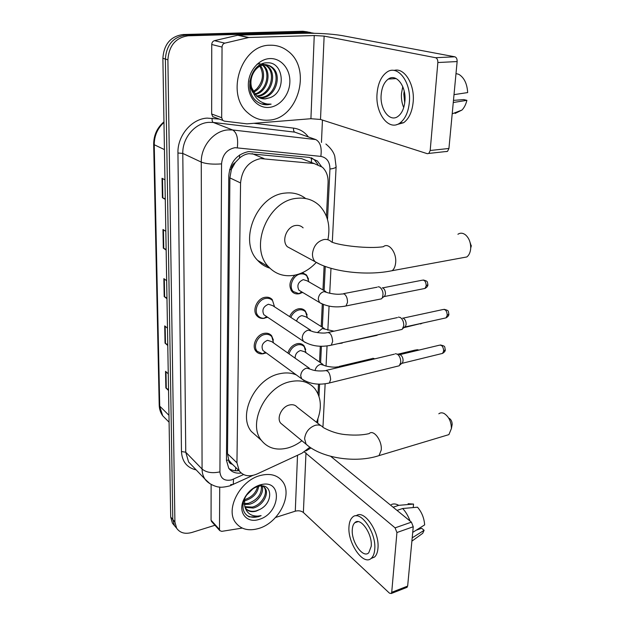 <?xml version="1.0" encoding="UTF-8"?>
<svg xmlns="http://www.w3.org/2000/svg" width="625" height="625" viewBox="0 0 625 625"><rect width="100%" height="100%" fill="white"/><g stroke="black" fill="none" stroke-linecap="round" stroke-linejoin="round"><path stroke-width="0.94" d="M302.102 272.812L306.523 275.016L308.555 279.086M300.109 293.5L298.977 293.781C296.172 294.25 293.852 293.516 292.016 291.586C288.484 286.117 289.477 280.625 294.984 275.125M289.609 316.609C291.523 312.391 294.453 309.797 298.406 308.828C301.203 308.344 303.492 309.047 305.273 310.93L307.125 314.859M287.883 353.055C289.492 348.117 292.562 345.008 297.094 343.719C299.961 343.164 302.273 343.852 304.031 345.781L305.734 349.562M263.609 353.688C260.438 354.289 257.891 353.484 255.977 351.258C251.289 346.07 256.5 334.586 264.125 333.359C267.227 332.797 269.711 333.578 271.594 335.703L273.391 340.094M264.484 318.266C261.367 318.812 258.836 317.984 256.883 315.797C251.852 310.445 257.109 298.406 264.977 297.32C268 296.836 270.469 297.633 272.367 299.703L268.891 297.484M309.234 161.617L301.625 158.648L248.867 153.672C245.477 154.133 242.359 155.609 239.492 158.102L235.367 162.391C232.82 164.016 231.461 166.398 231.305 169.539L229.562 169.703M326.477 216.414L328.086 182.641C328.289 176.211 326.398 171.078 322.414 167.234L314.102 163.523L260.68 158.594C248.688 161.203 241.984 169.312 240.562 182.945L236.945 462.789L239.242 470.898C243.492 476.125 249.445 477.148 257.109 473.969L302 453.195L309.922 447.195M231.305 169.539L235.367 162.391M232.117 464.18L228.625 459.914C228.727 462.328 229.891 463.75 232.117 464.18L232.867 464.719M231.297 169.93L229.891 177.891L227.5 453.734L228.633 459.609M316.656 422.398L316.68 421.906M318.023 393.812L318.484 384.156M319.531 362.062L320.289 346.266M321.227 326.562L322.297 304.055M322.969 289.945L324.109 266.039M321.32 166.328L317.461 161.047L309.32 157.422L248.758 151.555C236.805 154.086 230.156 162.117 228.797 175.641L226.453 460.281L228.727 468.234C231.609 472.094 235.758 473.688 241.18 473.023M214.961 525.266L191.906 532.461C185.055 534.344 179.961 532.93 176.625 528.219L174.906 522.008L167.891 59.797C168.977 45.594 175.758 37.594 188.227 35.797L308.812 32.398L314.148 33.281M322.445 120.078L321.453 142.445M174.281 525.414L172.422 523.195L170.703 517.016L162.875 58.289C163.922 44.227 170.641 36.305 183.023 34.531L302.867 31.258L310.383 32.445L305.82 31.828L185.609 35.164L305.82 31.828L308.812 32.398M162.875 58.289L165.375 59.039C166.438 44.906 173.188 36.945 185.609 35.164C173.188 36.945 166.438 44.906 165.375 59.039L172.797 519.5L165.375 59.039L167.891 59.797M176.375 527.922L174.516 525.695L172.797 519.5L174.516 525.695L176.375 527.922M238.914 470.57C235.055 471.141 231.734 470.461 228.945 468.531M311.422 157.797L314.398 159.867L317.898 164.422M168.531 389.648L165.852 387.93L168.539 390.477M168.258 373.812L165.547 371.336L165.852 387.93M167.766 344.727L165.039 343.141L167.773 345.492M167.477 328.172L164.719 325.891L165.039 343.141M165.273 198.859L162.391 197.719L165.281 199.383M164.945 179.836L162.031 178.273L162.391 197.719M166.133 249.445L163.305 248.148L166.148 250.062M165.828 231.297L162.969 229.477L163.305 248.148M166.969 298.031L164.188 296.578L166.977 298.727M166.672 280.703L163.859 278.641L164.188 296.578M302.867 31.258L307.406 31.867M268.492 120.148C260.867 120.68 254.078 118.32 248.125 113.078C225.078 94.727 241.008 44.523 270.242 45.227C276.734 45.07 282.57 46.992 287.75 50.984C312.547 68.719 297.906 119.391 268.492 120.148M258.508 97.32L260.492 97.375C274.281 97.438 281.531 74.969 271.242 67.172C268.891 65.258 266.305 64.383 263.477 64.555L257.586 66.57M259.023 97.602L261.633 97.734C275.438 97.797 282.711 75.281 272.406 67.477C270.055 65.555 267.469 64.688 264.641 64.859C255.82 65.141 248.367 77.391 251.773 87.953L256.477 95.875C259.07 98.07 262.008 99.07 265.305 98.891L269.758 97.766C286.805 92.258 283.891 61.727 267.445 62.82C250.836 62.031 242.945 91.781 257.109 101.617C260.312 103.945 263.844 104.992 267.695 104.75L271.117 104.141L267.398 104.031C259.102 102.5 253.898 97.141 251.773 87.953M256.516 95.906C270.047 95.406 276.641 73.562 266.602 65.961L262.453 63.734M257 96.305L257.102 96.297C270.836 96.375 278.031 74.023 267.758 66.266L262.375 63.766M254.703 94.016C266.609 91.109 270.938 72.406 262.516 65.195M262.008 64.742L261.312 64.211M255.141 94.539C267.719 92.141 272.406 72.125 263.172 65.062L263.148 65.047M262.633 64.641L261.727 64.023M259.875 66.211C264.117 74.109 263.039 81.703 256.648 88.984L253.18 91.648M253.484 92.203C263.172 88.164 266.57 73.25 260.547 65.891M249.867 80.875C249.711 85.641 250.852 89.68 253.281 93.008M260.648 98.289L265.07 98.82L269.758 97.766M260.016 63.656L257.055 64.234M269.93 58.578C281.164 58.023 290.359 69.156 289.859 82.039C289.516 94.922 279.773 106.695 268.789 107.422C257.797 108.336 248.07 97.703 248.336 84.445C248.438 71.195 258.711 58.93 269.93 58.578M261.555 103.961L271.117 104.141M214.297 117.328L212.711 116.586L211.648 113.977L221.672 117.719L222.047 47.07L211.742 44.508C211.875 42.492 212.789 41.211 214.484 40.664L238.164 35.148L302.852 33.297C317.984 33.055 331.008 33.805 341.914 35.562L454.82 56.797C456.438 57.367 457.211 58.953 457.133 61.555L437.852 62.531C437.914 59.891 437.141 58.289 435.539 57.711L324.133 36.102L314.242 35.531L248.82 37.5L224.828 43.148C223.117 43.711 222.187 45.016 222.047 47.07M211.648 113.977L211.742 44.508M221.672 117.719L222.734 120.367L224.336 121.125L246.953 123.859L310.922 118.719L320.508 119.453L427.281 153.688L428.828 153.422L430.188 150.5L448.93 148.469L457.133 61.555M448.93 148.469L447.539 151.359L445.969 151.625M430.188 150.5L437.852 62.531M404.922 101.031C406.398 86.234 396.203 73.07 388.305 79.062C384.18 82.125 381.797 87.391 381.156 94.859C379.836 109.406 389.828 122.57 397.938 116.43C401.883 113.469 404.211 108.336 404.922 101.031M402.773 86.664L401.477 93.445C401.141 98.57 401.883 103.281 403.711 107.578M404.203 91.164L403.812 94.031L404.727 102.938M396.531 124.672L403.664 122.703C409.008 118.703 412.18 111.766 413.18 101.898C414.93 84.258 404.281 67.18 394.016 70.453M377.039 93.789C375.281 113.508 388.812 131.43 399.906 123.031C405.227 119.023 408.383 112.078 409.367 102.188C411.414 82 397.492 64.094 386.797 72.211C381.148 76.398 377.891 83.594 377.039 93.789M455.094 113.453L462 110.031C464.281 107.609 465.914 104.375 466.898 100.336L463.773 99.586L453.469 100.375M453.266 102.508L466.898 100.336M456 73.586L458.82 74.336C464.172 77.609 467.117 83.695 467.672 92.578L454.008 94.641M461.898 257.867L466.82 256.961C468.914 255.352 470.18 252.758 470.625 249.187L470.703 248.109C470.734 242.383 468.984 237.953 465.461 234.828C462.828 232.867 460.313 232.68 457.914 234.273M303.125 227.859C301.141 225.898 298.703 225.094 295.797 225.461C286.844 226.297 281.133 240.805 287.367 246.742L292.008 249.25M316.07 262.609C309.625 269.508 302.281 273.734 294.031 275.305C283.891 276.898 275.391 274.055 268.531 266.781C248.852 247.367 267.875 200.453 296.758 198.328C305.75 197.344 313.336 199.797 319.523 205.68C327.789 214.5 330.586 225.859 327.898 239.758M269.852 268.164C265.125 266.734 261.055 264.133 257.641 260.367C238.094 241.164 256.688 195.078 285.258 193.078C293.031 192.219 299.836 194.039 305.664 198.523M469.406 240.43L471.297 246.109M445.648 435.594L448.906 434.617L451.406 428.555C451.273 421.586 448.82 416.555 444.062 413.461C442.07 412.516 440.32 412.633 438.82 413.797M320.75 425.594L297.234 407.219C295.344 404.992 292.742 404.25 289.438 405C281.789 406.594 276.305 418.07 280.711 423.195L282.969 425.063M301.898 440.734C297.477 444.148 292.812 446.547 287.914 447.938C276.617 450.789 267.766 448.25 261.352 440.312C247.391 423.609 265.578 386.414 290.258 381.672C300.672 379.484 308.859 381.805 314.82 388.625C321.562 397.789 322.133 409.008 316.516 422.281M258.055 437.398L251.328 431.461C237.43 414.883 255.266 378.289 279.695 373.742C285.828 372.367 291.383 372.766 296.359 374.93M303.539 380.141L304.062 380.75M449.164 418.273C451.125 419.547 452.125 421.602 452.172 424.445L452.156 424.711M265.734 315.961L263.852 314.703C261.727 310.023 263.25 306.539 268.414 304.242L272.609 305.594L310.57 330.188M267.648 317.25L264.008 318.25C261.578 318.344 259.602 317.523 258.078 315.781C253.359 310.758 258.281 299.461 265.672 298.438C268.508 297.977 270.82 298.727 272.609 300.672L274.531 306.836M398.391 317.109L400.25 317.453C402.648 319.156 403.82 321.922 403.766 325.734L402.195 329.375L400.125 329.836M402.578 318.102L403.578 318.383C405.312 319.617 406.156 321.602 406.117 324.344L405.562 326.273L404.328 327.297M264.531 351.625L262.914 350.445C260.969 345.961 262.5 342.586 267.508 340.312L271.742 341.641L309.289 368.195M266.289 352.914L262.57 353.766L257.164 351.289C252.766 346.422 257.648 335.641 264.805 334.484C267.711 333.961 270.055 334.695 271.82 336.688L273.516 342.844M395.32 353.727L397.297 354.125C399.648 355.922 400.797 358.672 400.75 362.383L399.305 365.766L397.406 366.234M399.289 354.625L400.578 354.938C402.281 356.234 403.109 358.211 403.07 360.883L402.562 362.672L401.469 363.633M300.914 291.398L298.93 290.211C296.68 285.508 298.133 281.984 303.289 279.633L307.125 280.828L325.859 291.609M378.062 286.773L379.68 287.055C382.938 289.938 383.789 293.57 382.234 297.953L381.453 298.852L379.477 299.25M302.703 292.461L298.953 293.68L293.211 291.516C288.273 286.648 293.117 274.898 300.477 273.977C303.031 273.586 305.141 274.242 306.82 275.961L308.922 281.867M382.234 287.828L382.992 288.055C384.648 289.195 385.461 291.117 385.438 293.828L384.836 295.906L383.617 296.867M296.562 321.109C297.438 318.164 299.211 316.328 301.875 315.602L305.773 316.789L324.406 328.57M290.797 317.375C292.57 313.344 295.344 310.859 299.109 309.922C301.734 309.469 303.883 310.125 305.555 311.898L307.422 317.836M344.398 342.25L377.117 335.32M295.125 358.172C295.133 354.359 296.922 351.805 300.5 350.523L304.445 351.688L322.969 364.414M372.758 358.258L374.836 358.828M289.062 353.891C290.5 349.109 293.406 346.094 297.781 344.828C300.477 344.305 302.648 344.953 304.297 346.766L305.953 352.727M211.711 521.664L211.07 520.203L219.492 529.523L219.719 487.086M211.07 520.203L211.125 484.445M330.688 456.305L411.406 522.141L413.25 526.75L396.93 532.523L395.086 527.859L304.32 451.938M275.555 517.469L295.289 511.18C298.5 510.383 301.195 510.828 303.383 512.5L389.469 593.164L391.258 593.508L391.719 592.312L407.648 586.086L413.25 526.75M407.648 586.086L406.539 587.523M391.719 592.312L396.93 532.523M219.492 529.523L219.789 530.617L221.734 531.359L242.227 528.094M371.219 546.312C372.578 533.891 360.352 516.641 354.812 522.727C353.359 524.086 352.523 526.305 352.305 529.383C351.031 541.531 363 558.867 368.766 552.75L371.219 546.312M412.539 507.641L413.242 507.398L413.547 504.078L398.719 505.336L393.117 507.227M370.953 558.547L374.617 556.992C376.5 555.203 377.609 552.312 377.953 548.305C379.805 531.875 363.922 508.836 356.125 515.852M349 526.43C347.297 542.891 363.516 566.484 371.414 558.164C373.281 556.375 374.391 553.477 374.727 549.461C376.609 532.5 359.914 509.055 352.43 517.328C350.445 519.18 349.305 522.211 349 526.43M398.719 505.336C395.977 503.781 393.523 503.523 391.375 504.555M413.547 504.078L408.102 503.711M419.828 535.398L422.719 533.312L424.117 530.297L421.648 528.289L416.109 530.258M412.203 537.852L424.117 530.297M410.062 521.055C408.211 515.961 405.742 511.781 402.648 508.508L417.508 507.203C421.758 512.148 424.141 518.039 424.656 524.891L412.711 532.391M397.023 510.414L402.648 508.508M258.922 528.406C248.578 531.406 240.734 529.375 235.383 522.297C225.234 508.969 240.242 480.508 260.164 475.539C269.914 473.039 277.312 474.945 282.383 481.258C293.109 494.367 278.938 522.656 258.922 528.406M244.883 506.672L252.234 507.086C261.633 505.086 268.492 492.797 264.156 487.305L265.133 488.234C263.836 486.398 261.852 485.484 259.195 485.484M245.156 507.312L253.18 508.047C262.594 506.031 269.461 493.727 265.133 488.234M244.148 503.641L248.477 503.305C257.672 499.734 261.969 493.938 261.359 485.922M244.266 504.469L249.414 504.242C257.898 502.367 264.703 492.039 262.023 485.938M244.352 499.656L244.773 499.563C251.672 497.305 255.953 492.961 257.617 486.531M244.18 500.781L245.695 500.492C253.188 497.938 257.531 493.188 258.727 486.242M246.789 494.781L252.773 488.875M246.227 508.984C248.914 511.195 252.18 511.844 256.039 510.922L259.992 509.359C273.43 502.727 272.477 483.453 259.742 486.055L257.906 486.445C251.594 488.57 247.008 493.008 244.133 499.75C241.555 507.945 243.266 513.656 249.266 516.891L258.227 516.797L261.117 515.625L257.977 516.102C250.969 516.273 246.563 513.023 244.766 506.352L245.781 508.391C248.156 511.484 251.641 512.391 256.227 511.117L259.992 509.359M244.563 498.695L244.766 506.352M259.945 484.922L262.312 484.375C283.195 480.273 279.797 513.758 259.133 519.391C247.375 523.547 238.18 513.406 243.133 501.039C246.5 493 252.109 487.633 259.945 484.922M246.43 495.297L253.164 488.617M246.977 515.492C251.242 517.828 255.961 517.875 261.117 515.625M252.141 153.641L264.062 158.586M235.398 470.742L235.766 467.523M311.508 162.508L311.359 157.781M239.492 158.102L239.656 154.938M228.625 459.914L226.453 460.43M229.891 177.891L240.562 182.945M301.625 158.648L314.102 163.523M227.5 453.734L236.945 462.789M327.516 219.523L329.945 169.023C329.859 161.797 326.82 157.586 320.844 156.391L235.016 147.68C226.93 149.359 222.445 154.766 221.563 163.883L219.922 471.867C220.609 478.594 224.477 481.281 231.5 479.914L243.539 474.555M210.008 483.766L204.93 479.047C203.062 476.227 202.109 472.891 202.078 469.055L201.266 162.094C200.891 146.266 213.906 130.703 228.078 129.906L232.656 129.969L213.242 122.445L208.766 122.359C194.914 123.07 182.312 138.086 182.789 153.422L185.75 452.211L188.609 462.008L192.188 465.742M196.18 469.914C186.969 467.75 182.062 461.625 181.461 451.547L177.938 153L182.789 153.422L201.266 162.094C206.195 163.93 212.961 164.531 221.563 163.883M230.656 484.633L233.266 484.477L233.508 479.164M177.938 153C177.359 135.758 191.555 118.867 207.133 118.109L219.359 119.094M254.141 123.328L293.617 128.133C299.672 128.969 304.594 131.914 308.375 136.953M188.227 35.797L183.023 34.531M174.906 522.008L170.703 517.016M237.312 147.695C238.367 138.453 236.812 132.547 232.656 129.969L315.82 139.586L294.789 132.148L213.242 122.445C212.281 121.844 211.922 120.43 212.164 118.219M302.5 134.875L294.789 132.148C293.742 131.562 293.352 130.227 293.617 128.133M219.922 471.867C212.359 473.508 206.414 472.57 202.078 469.055L185.75 452.211L181.461 451.547M317.711 423.219L317.922 418.836M319 396.359L319.586 384.188M320.617 362.805L321.414 346.297M322.328 327.258L323.422 304.531M324.094 290.594L325.258 266.469M305.742 450.984L307.352 450.195L307.828 449.305M325.141 383.852L322.984 426.539M329.945 169.023C333.641 168.57 335.695 167.836 336.109 166.836L336.133 166.477M320.844 156.391C321.984 147.68 320.305 142.078 315.82 139.586M153.672 144.227L159.203 404.914L162.742 415.82L166.438 419.539M163.969 122.375C157.516 128.359 154.273 135.805 154.234 144.727L153.672 144.094C153.773 135.039 157.203 127.625 163.961 121.844M164.43 149.602L154.234 144.727L159.727 406.133L168.969 415.305M164.625 296.852L164.305 278.969M163.75 248.391L163.422 229.766M162.844 197.93L162.492 178.523M165.469 343.438L165.156 326.25M166.273 388.25L165.977 371.727M320.508 119.453L324.133 36.102M310.922 118.719L314.242 35.531M238.164 35.148L248.82 37.5M435.539 57.711L454.82 56.797M248.258 37.578L237.609 35.219M214.484 40.664L224.828 43.148M287.367 246.742L315.078 261.695C331.938 272.125 367.852 276 392.234 270.648C394.18 269 395.32 266.312 395.664 262.578C396.734 252.406 388.547 242.039 383.352 246.727C368.547 249.008 339.477 245.633 331.461 241.938C329.453 239.922 326.961 239.117 323.984 239.523C317.312 241.328 313.477 246.062 312.477 253.727C312.383 256.977 313.25 259.633 315.078 261.695L319.867 264.25M466.82 256.961L387.695 271.523M280.711 423.195L306.109 444.219C321.547 458.203 355.898 463.438 379.055 455.594L381.242 450.047C382.273 440.672 373.547 429.008 369.141 433.617C362.758 435.109 355.25 435.477 346.609 434.711C338.68 434.141 330.867 431.734 323.172 427.492C321.273 425.227 318.625 424.508 315.234 425.32C309.039 427.641 305.484 432.109 304.586 438.734L306.109 444.219L308.477 446.148M448.906 434.617L376.039 456.516M402.875 318.188L442.555 309.625C445.344 308.898 446.906 310.789 447.25 315.289L446.039 317.867L444.484 318.211M448.891 314.117L447.25 315.289M305.336 342.547L303.32 341.227L302.219 338C302.555 333.961 304.555 331.336 308.234 330.125L312.555 331.469C311.719 331.633 322.094 333.844 326.531 332.781C329.977 331.852 332.016 334.734 332.664 341.422L331.273 345.172L329.383 345.609M399.625 354.703L438.984 345.297C441.742 344.609 443.297 346.508 443.672 351L442.555 353.398L441.125 353.75M445.297 349.734L443.672 351M303.438 380.078L301.695 378.836L300.703 375.867C301.031 371.953 303.008 369.359 306.633 368.094L310.992 369.398C314.266 370.797 318.781 371.258 324.539 370.789C327.938 369.93 329.977 372.828 330.648 379.492L329.383 382.969L327.641 383.414M382.484 287.906L421.844 280.289C424.453 279.625 425.922 281.453 426.227 285.766L424.984 288.445L423.5 288.742M427.906 284.672L426.227 285.766M321.57 303.711L319.492 302.492L318.289 299.102C318.633 295.18 320.547 292.68 324.031 291.594L327.922 292.797C333.328 294.156 337.906 294.562 341.664 294.023L344.148 293.898C346.477 295.656 347.586 298.523 347.469 302.492L345.992 305.953L344.117 306.352M317.375 332.641L322.258 328.523L334.023 331.18M422.406 323.109L420.516 323.961M338.07 343.664L342.227 343.117M397.711 354.234L415.555 349.984L418.047 350.305M315.039 370.57C315.781 367.344 317.617 365.266 320.531 364.328L324.523 365.492C324.086 365.852 333.547 367.93 337.445 366.844L340.258 367.047M303.383 512.5L305.984 452.883M295.289 511.18L297.516 455.266M395.086 527.859L411.406 522.141M306.523 275.016L302.867 272.938M305.273 310.93L302.086 308.945M304.031 345.781L301.266 343.906M271.594 335.703L268.602 333.609M237.164 470.758L238.477 470.156M229.828 461.773L239.242 470.898M192.344 465.906L204.93 479.047C208.977 485.062 218.797 487.383 218.766 486.977C220.828 487.531 224.516 487.172 229.813 485.883L252.836 475.422M176.625 528.219L172.422 523.195M305.922 450.859L311.062 447.961M326.047 366.031L327.055 345.984M327.852 330.219L329.07 306.133M329.719 293.273L330.984 268.312M332.297 242.219L336.109 166.836L334.75 156.125C333.562 151.969 330.617 147.93 325.906 144.023M314.398 159.867L317.461 161.047M169.086 422.203L162.742 415.82C160.516 412.758 159.336 409.211 159.211 405.164M272.406 67.477L271.242 67.172M267.758 66.266L266.602 65.961M428.828 153.422L447.539 151.359M222.734 120.367L212.711 116.586M396.188 78.594L388.305 79.062M403.664 122.703L399.906 123.031M462 110.031L452.203 113.82M268.531 266.781L257.641 260.367M471.328 245.672L470.703 248.109M261.352 440.312L251.328 431.461M452.172 424.445L451.406 428.555M444.133 309.297C449.258 310.68 448.125 310.781 448.867 314.312C448.93 315.469 447.992 316.656 446.039 317.867L404.969 326.977M263.852 314.703L303.32 341.227C311.242 346.141 320.562 347.453 331.273 345.172L402.195 329.375M266.688 316.609L264.008 318.25M258.078 315.781L255.891 314.297M328.461 332.367L397.391 317.586M405.562 326.273L403 328.414M440.445 344.961C445.711 346.312 444.461 346.305 445.273 349.945C445.367 351.008 444.461 352.156 442.555 353.398L402.023 363.328M262.914 350.445L301.695 378.836C309.516 384.039 318.742 385.414 329.383 382.969L399.305 365.766M265.43 352.289L262.57 353.766M257.164 351.289L255.008 349.695M326.32 370.367L394.391 354.18M402.562 362.672L400.055 364.867M423.344 280.008C428.219 281.281 427.227 281.672 427.883 284.852C427.945 286.07 426.977 287.266 424.984 288.445L384.266 296.555M298.93 290.211L319.492 302.492C327.117 306.758 335.945 307.914 345.992 305.953L381.453 298.852M343.578 293.656L377.109 287.203M301.75 291.891L298.953 293.68M293.211 291.516L291.023 290.195M384.836 295.906L382.234 297.953M423.102 322.953L403.922 327.641M416.852 349.68L419.055 350.062M339.086 366.453L371.93 358.664M305.898 352.695L305.992 352.242M391.258 593.508L407.172 587.273M219.789 530.617L211.375 521.289M358 521.648L354.812 522.727M374.617 556.992L371.414 558.164M422.719 533.312L411.891 541.148M259.742 486.055L262.312 484.375M244.133 499.75L243.133 501.039"/></g></svg>
